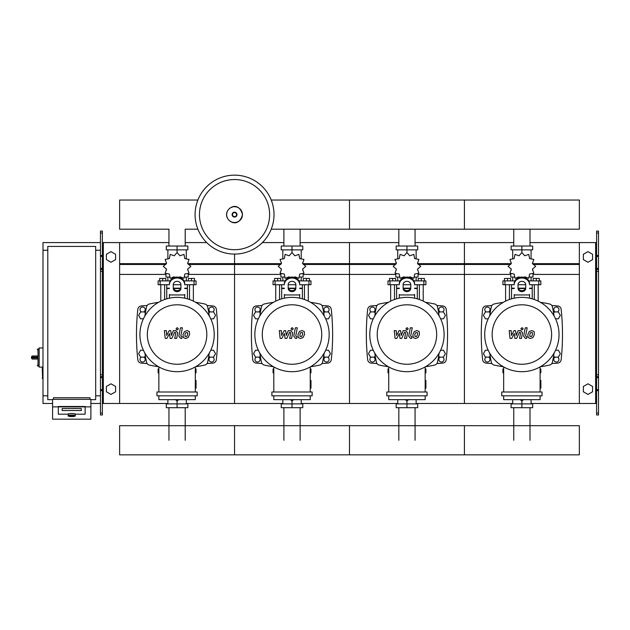 <?xml version="1.0" encoding="UTF-8"?>
<svg xmlns="http://www.w3.org/2000/svg" width="630" height="630" viewBox="0 0 630 630"><rect width="100%" height="100%" fill="white"/><g stroke="black" fill="none" stroke-linecap="round" stroke-linejoin="round"><path stroke-width="0.94" d="M598.5 414.981L598.5 271.317L596.586 271.317L596.586 414.981L598.5 414.981M598.5 233.005L596.586 233.005L596.586 231.092L598.5 231.092L598.5 271.317M596.586 403.491L579.348 403.491L579.348 242.582L596.586 242.582M596.586 233.005L596.586 271.317M598.5 269.404L596.586 269.404M598.5 376.669L596.586 376.669M583.364 391.773L583.364 386.466L587.963 383.812L592.562 386.466L592.562 391.773L587.963 394.427L583.364 391.773M583.364 254.292L583.364 259.607L587.963 262.261L592.562 259.607L592.562 254.292L587.963 251.638L583.364 254.292M100.461 414.981L100.461 233.005L102.375 233.005L102.375 414.981L100.461 414.981M102.375 233.005L102.375 231.092L100.461 231.092L100.461 233.005M102.375 403.491L119.613 403.491L119.613 242.582L168.958 242.582M103.336 403.491L103.336 242.582L102.375 242.582M103.336 242.582L119.613 242.582M100.461 269.404L102.375 269.404M100.461 376.669L102.375 376.669M115.589 391.773L115.589 386.466L110.998 383.812L106.399 386.466L106.399 391.773L110.998 394.427L115.589 391.773M115.589 254.292L115.589 259.607L110.998 262.261L106.399 259.607L106.399 254.292L110.998 251.638L115.589 254.292M513.757 246.031L513.757 229.194M530.003 246.031L530.003 229.194M398.822 246.031L398.822 229.194M415.068 246.031L415.068 229.194M283.894 246.031L283.894 229.194M300.132 246.031L300.132 229.194M168.958 246.031L168.958 229.194L119.613 229.194L119.613 200.041L197.875 200.041M185.204 246.031L185.204 229.194L197.875 229.194M530.003 407.704L530.003 440.268M513.757 407.704L513.757 440.268M415.068 407.704L415.068 440.268M398.822 407.704L398.822 440.268M300.132 407.704L300.132 440.268M283.894 407.704L283.894 440.268M185.204 407.704L185.204 440.268M168.958 407.704L168.958 440.268M555.558 318.819L558.345 318.819L560.338 315.37L558.345 311.929L554.369 311.929L553.644 313.181M440.622 318.819L443.418 318.819L445.41 315.37L443.418 311.929L439.433 311.929L438.708 313.181M325.694 318.819L328.482 318.819L330.474 315.37L328.482 311.929L324.505 311.929L323.773 313.181M210.759 318.819L213.554 318.819L215.539 315.37L213.554 311.929L209.57 311.929L208.845 313.181M490.116 313.181L489.392 311.929L485.407 311.929L483.415 315.37L485.407 318.819L488.203 318.819M375.181 313.181L374.456 311.929L370.479 311.929L368.487 315.37L370.479 318.819L373.267 318.819M260.253 313.181L259.521 311.929L255.544 311.929L253.551 315.37L255.544 318.819L258.332 318.819M145.317 313.181L144.593 311.929L140.608 311.929L138.624 315.37L140.608 318.819L143.404 318.819M553.644 355.871L554.369 357.131L558.345 357.131L560.338 353.682L558.345 350.233L555.558 350.233M438.708 355.871L439.433 357.131L443.418 357.131L445.41 353.682L443.418 350.233L440.622 350.233M323.773 355.871L324.505 357.131L328.482 357.131L330.474 353.682L328.482 350.233L325.694 350.233M208.845 355.871L209.57 357.131L213.554 357.131L215.539 353.682L213.554 350.233L210.759 350.233M488.203 350.233L485.407 350.233L483.415 353.682L485.407 357.131L489.392 357.131L490.116 355.871M373.267 350.233L370.479 350.233L368.487 353.682L370.479 357.131L374.456 357.131L375.181 355.871M258.332 350.233L255.544 350.233L253.551 353.682L255.544 357.131L259.521 357.131L260.253 355.871M143.404 350.233L140.608 350.233L138.624 353.682L140.608 357.131L144.593 357.131L145.317 355.871M42.99 367.093L42.226 367.479L42.612 378.583L42.612 367.093L39.162 367.093L39.162 347.941L42.99 347.941M47.785 395.829L42.99 395.829L42.99 250.244L47.785 250.244M95.673 250.244L100.461 250.244M95.673 395.829L100.461 395.829M52.574 399.656L47.785 399.656L47.785 246.417L95.673 246.417L95.673 399.656L90.885 399.656M68.276 415.698L68.276 414.186A3.449 0.599 0 0 1 71.725 413.587A3.449 0.599 0 0 1 75.175 414.186L75.175 415.698A3.449 0.599 180 0 0 71.725 415.099A3.449 0.599 180 0 0 68.276 415.698C67.544 416.013 68.694 416.32 71.725 416.611C74.757 416.32 75.907 416.013 75.175 415.698M81.301 408.531L62.149 408.531L62.149 410.532L81.301 410.532L81.301 408.531L81.301 410.532L62.149 410.532L62.149 408.531L81.301 408.531M67.898 414.186A3.827 0.661 0 0 1 71.725 413.524A3.827 0.661 0 0 1 75.561 414.186L85.137 414.186L85.137 406.87L58.314 406.87L58.314 414.186L67.898 414.186L58.314 414.186L58.314 406.492L85.137 406.492L85.137 414.186L75.561 414.186A3.827 0.661 180 0 0 71.725 413.524A3.827 0.661 180 0 0 67.898 414.186M90.885 406.87L52.574 406.87L52.574 419.178L90.885 419.178L90.885 399.325L52.574 399.325L52.574 406.87M89.925 399.325L89.925 397.743L53.526 397.743L53.526 399.325M32.65 355.981A1.15 1.15 0 0 0 31.5 357.131L32.65 357.076L32.65 355.981L37.249 355.981L38.013 357.076L38.013 348.894L37.249 349.658M31.5 357.131L31.5 357.895A1.15 1.15 0 0 0 32.65 359.045L37.249 359.045L38.013 357.958L32.65 357.958L32.65 357.076L38.013 357.076M274.011 214.617A39.462 39.462 0 0 1 234.549 254.079A39.462 39.462 0 0 1 195.087 214.617A39.462 39.462 0 0 1 234.549 175.156A39.462 39.462 0 0 1 274.011 214.617A39.462 39.462 0 0 0 234.549 175.156A39.462 39.462 0 0 0 195.087 214.617M234.549 179.534A35.083 35.083 0 0 1 269.624 214.617A35.083 35.083 0 0 1 234.549 249.7A35.083 35.083 0 0 1 199.466 214.617A35.083 35.083 0 0 1 234.549 179.534M42.99 395.829L42.99 403.491L52.574 403.491M90.885 403.491L100.461 403.491M42.99 250.244L42.99 242.582L100.461 242.582M271.215 229.194L579.348 229.194L579.348 200.041L464.412 200.041L464.412 229.194L464.412 200.041L349.477 200.041L349.477 229.194L349.477 200.041L271.215 200.041M534.327 299.518L534.327 284.728M538.162 301.124L538.162 284.728M533.177 280.893L533.177 278.444L536.248 278.444L536.248 280.893M536.248 278.444L539.312 278.444L539.312 280.893M505.599 301.124L505.599 284.728M509.426 299.518L509.426 284.728M504.449 280.893L504.449 278.444L507.512 278.444L507.512 280.893M507.512 278.444L510.576 278.444L510.576 280.893M524.042 277.334L524.703 276.885L528.775 278.279L529.602 274.058L533.823 273.231L532.429 269.16L535.673 266.332L532.429 263.513L533.823 259.442L529.602 258.615L528.775 254.394L524.703 255.788L521.876 252.543L519.049 255.788L514.986 254.394L514.159 258.615L509.938 259.442L511.332 263.513L508.087 266.332L511.332 269.16L509.938 273.231L514.159 274.058L514.986 278.279L519.049 276.885L519.711 277.334M532.988 273.829L532.988 277.066L529.468 277.066M525.822 277.066L524.373 277.066M521.876 252.543L521.876 249.866L511.095 249.866L511.095 246.031L532.665 246.031L532.665 249.866L521.876 249.866L521.876 246.031M512.686 277.066L512.686 280.893M531.074 277.066L531.074 280.893M531.074 259.009L531.074 249.866M512.686 259.009L512.686 249.866M511.198 262.505L511.151 263.844M519.388 277.066L517.931 277.066M514.293 277.066L510.765 277.066L510.765 273.829M525.452 288.556L518.301 288.556M514.214 288.556L511.536 288.556L511.536 298.833M525.593 288.17L518.167 288.17M514.214 288.17L511.536 288.17L511.914 288.556M529.539 284.728L540.839 284.728L540.839 280.893L528.822 280.893M518.049 284.728L525.711 284.728M514.93 280.893L502.913 280.893L502.913 284.728L514.214 284.728M532.224 284.728L532.224 288.17L529.539 288.17M532.224 298.833L532.224 288.556L529.539 288.556M419.399 299.518L419.399 284.728M423.226 301.124L423.226 284.728M418.249 280.893L418.249 278.444L421.312 278.444L421.312 280.893M421.312 278.444L424.376 278.444L424.376 280.893M390.663 301.124L390.663 284.728M394.498 299.518L394.498 284.728M389.513 280.893L389.513 278.444L392.577 278.444L392.577 280.893M392.577 278.444L395.648 278.444L395.648 280.893M409.114 277.334L409.776 276.885L413.839 278.279L414.666 274.058L418.887 273.231L417.493 269.16L420.738 266.332L417.493 263.513L418.887 259.442L414.666 258.615L413.839 254.394L409.776 255.788L406.948 252.543L404.121 255.788L400.05 254.394L399.223 258.615L395.002 259.442L396.396 263.513L393.151 266.332L396.396 269.16L395.002 273.231L399.223 274.058L400.05 278.279L404.121 276.885L404.783 277.334M418.052 273.829L418.052 277.066L414.532 277.066M410.894 277.066L409.437 277.066M406.948 252.543L406.948 249.866L396.16 249.866L396.16 246.031L417.729 246.031L417.729 249.866L406.948 249.866L406.948 246.031M397.75 277.066L397.75 280.893M416.139 277.066L416.139 280.893M416.139 259.009L416.139 249.866M397.75 259.009L397.75 249.866M396.27 262.505L396.223 263.844M404.452 277.066L403.003 277.066M399.357 277.066L395.837 277.066L395.837 273.829M410.516 288.556L403.373 288.556M399.286 288.556L396.601 288.556L396.601 298.833M410.658 288.17L403.231 288.17M399.286 288.17L396.601 288.17L396.987 288.556M414.611 284.728L425.911 284.728L425.911 280.893L413.886 280.893M403.113 284.728L410.776 284.728M400.003 280.893L387.986 280.893L387.986 284.728L399.286 284.728M417.288 284.728L417.288 288.17L414.611 288.17M417.288 298.833L417.288 288.556L414.611 288.556M304.463 299.518L304.463 284.728M308.298 301.124L308.298 284.728M303.314 280.893L303.314 278.444L306.377 278.444L306.377 280.893M306.377 278.444L309.448 278.444L309.448 280.893M275.735 301.124L275.735 284.728M279.562 299.518L279.562 284.728M274.586 280.893L274.586 278.444L277.649 278.444L277.649 280.893M277.649 278.444L280.712 278.444L280.712 280.893M294.178 277.334L294.84 276.885L298.911 278.279L299.73 274.058L303.959 273.231L302.558 269.16L305.802 266.332L302.558 263.513L303.959 259.442L299.73 258.615L298.911 254.394L294.84 255.788L292.013 252.543L289.186 255.788L285.114 254.394L284.295 258.615L280.066 259.442L281.468 263.513L278.224 266.332L281.468 269.16L280.066 273.231L284.295 274.058L285.114 278.279L289.186 276.885L289.847 277.334M303.125 273.829L303.125 277.066L299.604 277.066M295.958 277.066L294.501 277.066M292.013 252.543L292.013 249.866L281.232 249.866L281.232 246.031L302.794 246.031L302.794 249.866L292.013 249.866L292.013 246.031M282.823 277.066L282.823 280.893M301.211 277.066L301.211 280.893M301.211 259.009L301.211 249.866M282.823 259.009L282.823 249.866M281.334 262.505L281.287 263.844M289.524 277.066L288.067 277.066M284.429 277.066L280.901 277.066L280.901 273.829M295.588 288.556L288.438 288.556M284.35 288.556L281.673 288.556L281.673 298.833M295.73 288.17L288.296 288.17M284.35 288.17L281.673 288.17L282.051 288.556M299.675 284.728L310.976 284.728L310.976 280.893L298.959 280.893M288.186 284.728L295.848 284.728M285.067 280.893L273.05 280.893L273.05 284.728L284.35 284.728M302.361 284.728L302.361 288.17L299.675 288.17M302.361 298.833L302.361 288.556L299.675 288.556M189.536 299.518L189.536 284.728M193.363 301.124L193.363 284.728M188.386 280.893L188.386 278.444L191.449 278.444L191.449 280.893M191.449 278.444L194.512 278.444L194.512 280.893M160.8 301.124L160.8 284.728M164.627 299.518L164.627 284.728M159.65 280.893L159.65 278.444L162.713 278.444L162.713 280.893M162.713 278.444L165.777 278.444L165.777 280.893M179.243 277.334L179.904 276.885L183.976 278.279L184.803 274.058L189.024 273.231L187.63 269.16L190.874 266.332L187.63 263.513L189.024 259.442L184.803 258.615L183.976 254.394L179.904 255.788L177.077 252.543L174.258 255.788L170.187 254.394L169.36 258.615L165.139 259.442L166.533 263.513L163.288 266.332L166.533 269.16L165.139 273.231L169.36 274.058L170.187 278.279L174.258 276.885L174.919 277.334M188.189 273.829L188.189 277.066L184.669 277.066M181.03 277.066L179.574 277.066M177.077 252.543L177.077 249.866L166.296 249.866L166.296 246.031L187.866 246.031L187.866 249.866L177.077 249.866L177.077 246.031M167.887 277.066L167.887 280.893M186.275 277.066L186.275 280.893M186.275 259.009L186.275 249.866M167.887 259.009L167.887 249.866M166.407 262.505L166.352 263.844M174.589 277.066L173.132 277.066M169.494 277.066L165.974 277.066L165.974 273.829M180.653 288.556L173.51 288.556M169.423 288.556L166.737 288.556L166.737 298.833M180.794 288.17L173.368 288.17M169.423 288.17L166.737 288.17L167.123 288.556M184.74 284.728L196.048 284.728L196.048 280.893L184.023 280.893M173.25 284.728L180.912 284.728M170.139 280.893L158.114 280.893L158.114 284.728L169.423 284.728M187.425 284.728L187.425 288.17L184.74 288.17M187.425 298.833L187.425 288.556L184.74 288.556M503.661 372.842L502.913 372.842L502.913 369.007L503.661 369.007M540.099 369.007L540.839 369.007L540.839 372.842L540.099 372.842M520.278 399.554L521.876 401.192L523.475 399.554M521.876 401.192L521.876 403.869L532.665 403.869L532.665 407.704L511.095 407.704L511.095 403.869L521.876 403.869L521.876 407.704M512.686 399.656L512.686 403.869M531.074 399.656L531.074 403.869M388.726 372.842L387.986 372.842L387.986 369.007L388.726 369.007M425.163 369.007L425.911 369.007L425.911 372.842L425.163 372.842M405.342 399.554L406.948 401.192L408.547 399.554M406.948 401.192L406.948 403.869L417.729 403.869L417.729 407.704L396.16 407.704L396.16 403.869L406.948 403.869L406.948 407.704M397.75 399.656L397.75 403.869M416.139 399.656L416.139 403.869M273.798 372.842L273.05 372.842L273.05 369.007L273.798 369.007M310.228 369.007L310.976 369.007L310.976 372.842L310.228 372.842M290.414 399.554L292.013 401.192L293.611 399.554M292.013 401.192L292.013 403.869L302.794 403.869L302.794 407.704L281.232 407.704L281.232 403.869L292.013 403.869L292.013 407.704M282.823 399.656L282.823 403.869M301.211 399.656L301.211 403.869M158.862 372.842L158.114 372.842L158.114 369.007L158.862 369.007M195.3 369.007L196.048 369.007L196.048 372.842L195.3 372.842M175.479 399.554L177.077 401.192L178.684 399.554M177.077 401.192L177.077 403.869L187.866 403.869L187.866 407.704L166.296 407.704L166.296 403.869L177.077 403.869L177.077 407.704M167.887 399.656L167.887 403.869M186.275 399.656L186.275 403.869M579.348 440.268L579.348 454.844L464.412 454.844L464.412 425.691L464.412 454.844L349.477 454.844L349.477 425.691L349.477 454.844L234.549 454.844L234.549 425.691L234.549 454.844L119.613 454.844L119.613 425.691L579.348 425.691L579.348 440.268M532.374 332.648L530.578 332.648L529.767 334.522L529.846 336.412L531.649 336.412L532.46 334.522L532.374 332.648M529.294 331.514L527.83 334.522L528.121 337.546L530.334 338.499L532.933 337.546L534.398 334.522L534.098 331.514L531.877 330.561L529.294 331.514M525.255 327.805L523.632 336.192L525.459 338.404L526.562 338.404L526.877 336.767L525.585 336.073L527.192 327.805L525.255 327.805M522.01 329.986L523.183 328.813L522.01 327.639L520.837 328.813L522.01 329.986M511.694 338.404L514.269 333.538L514.938 338.404L516.631 338.404L519.419 332.286L520.018 332.286L520.569 332.986L519.529 338.412L521.467 338.412L522.53 332.853L520.687 330.648L518.128 330.648L516.191 335.443L515.529 330.648L514.009 330.648L511.505 335.443L511.182 330.648L509.19 330.648L510.009 338.404L511.694 338.404M417.446 332.648L415.642 332.648L414.831 334.522L414.91 336.412L416.713 336.412L417.525 334.522L417.446 332.648M414.359 331.514L412.902 334.522L413.185 337.546L415.398 338.499L417.997 337.546L419.462 334.522L419.17 331.514L416.942 330.561L414.359 331.514M410.327 327.805L408.697 336.192L410.532 338.404L411.626 338.404L411.949 336.767L410.658 336.073L412.264 327.805L410.327 327.805M407.074 329.986L408.248 328.813L407.074 327.639L405.901 328.813L407.074 329.986M396.766 338.404L399.333 333.538L400.011 338.404L401.704 338.404L404.484 332.286L405.09 332.286L405.641 332.986L404.594 338.412L406.531 338.412L407.594 332.853L405.759 330.648L403.192 330.648L401.255 335.443L400.593 330.648L399.081 330.648L396.569 335.443L396.254 330.648L394.254 330.648L395.073 338.404L396.766 338.404M302.51 332.648L300.715 332.648L299.904 334.522L299.982 336.412L301.778 336.412L302.597 334.522L302.51 332.648M299.431 331.514L297.966 334.522L298.258 337.546L300.471 338.499L303.061 337.546L304.526 334.522L304.235 331.514L302.006 330.561L299.431 331.514M295.391 327.805L293.761 336.192L295.596 338.404L296.698 338.404L297.014 336.767L295.722 336.073L297.329 327.805L295.391 327.805M292.147 329.986L293.32 328.813L292.147 327.639L290.973 328.813L292.147 329.986M281.83 338.404L284.398 333.538L285.075 338.404L286.768 338.404L289.556 332.286L290.154 332.286L290.706 332.986L289.666 338.412L291.603 338.412L292.666 332.853L290.824 330.648L288.257 330.648L286.319 335.443L285.658 330.648L284.146 330.648L281.642 335.443L281.319 330.648L279.326 330.648L280.137 338.404L281.83 338.404M187.582 332.648L185.779 332.648L184.968 334.522L185.047 336.412L186.85 336.412L187.661 334.522L187.582 332.648M184.495 331.514L183.031 334.522L183.322 337.546L185.535 338.499L188.134 337.546L189.599 334.522L189.307 331.514L187.078 330.561L184.495 331.514M180.463 327.805L178.833 336.192L180.66 338.404L181.763 338.404L182.086 336.767L180.786 336.073L182.393 327.805L180.463 327.805M177.211 329.986L178.385 328.813L177.211 327.639L176.038 328.813L177.211 329.986M166.903 338.404L169.47 333.538L170.147 338.404L171.832 338.404L174.62 332.286L175.227 332.286L175.778 332.986L174.73 338.412L176.668 338.412L177.731 332.853L175.888 330.648L173.329 330.648L171.391 335.443L170.73 330.648L169.218 330.648L166.706 335.443L166.391 330.648L164.391 330.648L165.21 338.404L166.903 338.404M559.038 334.53A37.162 37.162 0 0 1 521.876 371.692A37.162 37.162 0 0 1 484.714 334.53A37.162 37.162 0 0 1 521.876 297.368A37.162 37.162 0 0 1 559.038 334.53M551.604 334.53A29.728 29.728 0 0 1 521.876 364.258A29.728 29.728 0 0 1 492.148 334.53A29.728 29.728 0 0 1 521.876 304.802A29.728 29.728 0 0 1 551.604 334.53M540.099 380.504L540.863 380.504L540.863 388.167L540.099 388.167M501.748 391.994L501.748 395.829L542.013 395.829L542.013 391.994L501.748 391.994M503.661 395.829L503.661 399.656L540.099 399.656L540.099 395.829M540.099 391.994L540.099 366.92M503.661 366.92L503.661 391.994M444.111 334.53A37.162 37.162 0 0 1 406.948 371.692A37.162 37.162 0 0 1 369.786 334.53A37.162 37.162 0 0 1 406.948 297.368A37.162 37.162 0 0 1 444.111 334.53M436.677 334.53A29.728 29.728 0 0 1 406.948 364.258A29.728 29.728 0 0 1 377.22 334.53A29.728 29.728 0 0 1 406.948 304.802A29.728 29.728 0 0 1 436.677 334.53M425.163 380.504L425.927 380.504L425.927 388.167L425.163 388.167M386.812 391.994L386.812 395.829L427.077 395.829L427.077 391.994L386.812 391.994M388.726 395.829L388.726 399.656L425.163 399.656L425.163 395.829M425.163 391.994L425.163 366.92M388.726 366.92L388.726 391.994M329.175 334.53A37.162 37.162 0 0 1 292.013 371.692A37.162 37.162 0 0 1 254.851 334.53A37.162 37.162 0 0 1 292.013 297.368A37.162 37.162 0 0 1 329.175 334.53M321.741 334.53A29.728 29.728 0 0 1 292.013 364.258A29.728 29.728 0 0 1 262.285 334.53A29.728 29.728 0 0 1 292.013 304.802A29.728 29.728 0 0 1 321.741 334.53M310.228 380.504L311 380.504L311 388.167L310.228 388.167M271.884 391.994L271.884 395.829L312.149 395.829L312.149 391.994L271.884 391.994M273.798 395.829L273.798 399.656L310.228 399.656L310.228 395.829M310.228 391.994L310.228 366.92M273.798 366.92L273.798 391.994M214.239 334.53A37.162 37.162 0 0 1 177.077 371.692A37.162 37.162 0 0 1 139.923 334.53A37.162 37.162 0 0 1 177.077 297.368A37.162 37.162 0 0 1 214.239 334.53M206.813 334.53A29.728 29.728 0 0 1 177.077 364.258A29.728 29.728 0 0 1 147.349 334.53A29.728 29.728 0 0 1 177.077 304.802A29.728 29.728 0 0 1 206.813 334.53M195.3 380.504L196.064 380.504L196.064 388.167L195.3 388.167M156.949 391.994L156.949 395.829L197.214 395.829L197.214 391.994L156.949 391.994M158.862 395.829L158.862 399.656L195.3 399.656L195.3 395.829M195.3 391.994L195.3 366.92M158.862 366.92L158.862 391.994M554.069 353.091A130.379 130.379 0 0 1 552.439 362.155A3.827 3.827 0 0 1 549.51 365.093A130.379 130.379 0 0 1 540.438 366.723M554.069 315.969A130.379 130.379 0 0 0 552.439 306.897A3.827 3.827 0 0 0 549.51 303.967A130.379 130.379 0 0 0 540.438 302.337M503.315 302.337A130.379 130.379 0 0 0 494.251 303.967A3.827 3.827 0 0 0 491.321 306.897A130.379 130.379 0 0 0 489.683 315.969M503.315 366.723A130.379 130.379 0 0 1 494.251 365.093A3.827 3.827 0 0 1 491.321 362.155A130.379 130.379 0 0 1 489.683 353.091M529.539 294.438L529.539 298.163M518.049 284.658L518.049 288.32A3.827 3.315 180 0 0 521.876 291.635A3.827 3.315 180 0 0 525.711 288.32L525.711 284.658A3.827 3.315 180 0 0 521.876 281.334A3.827 3.315 180 0 0 518.049 284.658M525.711 287.359A3.827 3.315 0 0 1 521.876 290.674A3.827 3.315 0 0 1 518.049 287.359M514.214 298.163L514.214 294.438M529.539 284.658A7.662 6.639 180 0 0 521.876 278.019A7.662 6.639 180 0 0 514.214 284.658M514.214 283.697A7.662 6.639 -0 0 1 521.876 277.066A7.662 6.639 -0 0 1 529.539 283.697M439.141 353.091A130.379 130.379 0 0 1 437.503 362.155A3.827 3.827 0 0 1 434.574 365.093A130.379 130.379 0 0 1 425.51 366.723M439.141 315.969A130.379 130.379 0 0 0 437.503 306.897A3.827 3.827 0 0 0 434.574 303.967A130.379 130.379 0 0 0 425.51 302.337M388.387 302.337A130.379 130.379 0 0 0 379.315 303.967A3.827 3.827 0 0 0 376.386 306.897A130.379 130.379 0 0 0 374.755 315.969M388.387 366.723A130.379 130.379 0 0 1 379.315 365.093A3.827 3.827 0 0 1 376.386 362.155A130.379 130.379 0 0 1 374.755 353.091M437.503 362.155A3.827 3.827 0 0 1 434.574 365.093M414.611 294.438L414.611 298.163M403.113 284.658L403.113 288.32A3.827 3.315 180 0 0 406.948 291.635A3.827 3.315 180 0 0 410.776 288.32L410.776 284.658A3.827 3.315 180 0 0 406.948 281.334A3.827 3.315 180 0 0 403.113 284.658L403.113 287.359A3.827 3.315 0 0 0 406.948 290.674A3.827 3.315 0 0 0 410.776 287.359M399.286 298.163L399.286 294.438M414.611 284.658A7.662 6.639 180 0 0 406.948 278.019A7.662 6.639 180 0 0 399.286 284.658M399.286 283.697A7.662 6.639 -0 0 1 406.948 277.066A7.662 6.639 -0 0 1 414.611 283.697M324.206 353.091A130.379 130.379 0 0 1 322.576 362.155A3.827 3.827 0 0 1 319.638 365.093A130.379 130.379 0 0 1 310.574 366.723M324.206 315.969A130.379 130.379 0 0 0 322.576 306.897A3.827 3.827 0 0 0 319.638 303.967A130.379 130.379 0 0 0 310.574 302.337M273.452 302.337A130.379 130.379 0 0 0 264.387 303.967A3.827 3.827 0 0 0 261.45 306.897A130.379 130.379 0 0 0 259.82 315.969M273.452 366.723A130.379 130.379 0 0 1 264.387 365.093A3.827 3.827 0 0 1 261.45 362.155A130.379 130.379 0 0 1 259.82 353.091M322.576 362.155A3.827 3.827 0 0 1 319.638 365.093M299.675 294.438L299.675 298.163M288.186 284.658L288.186 288.32A3.827 3.315 180 0 0 292.013 291.635A3.827 3.315 180 0 0 295.848 288.32L295.848 284.658A3.827 3.315 180 0 0 292.013 281.334A3.827 3.315 180 0 0 288.186 284.658M295.848 287.359A3.827 3.315 0 0 1 292.013 290.674A3.827 3.315 0 0 1 288.186 287.359M284.35 298.163L284.35 294.438M299.675 284.658A7.662 6.639 180 0 0 292.013 278.019A7.662 6.639 180 0 0 284.35 284.658M284.35 283.697A7.662 6.639 -0 0 1 292.013 277.066A7.662 6.639 -0 0 1 299.675 283.697M209.278 353.091A130.379 130.379 0 0 1 207.64 362.155A3.827 3.827 0 0 1 204.711 365.093A130.379 130.379 0 0 1 195.639 366.723M209.278 315.969A130.379 130.379 0 0 0 207.64 306.897A3.827 3.827 0 0 0 204.711 303.967A130.379 130.379 0 0 0 195.639 302.337M158.516 302.337A130.379 130.379 0 0 0 149.452 303.967A3.827 3.827 0 0 0 146.522 306.897A130.379 130.379 0 0 0 144.884 315.969M149.452 365.093A3.827 3.827 0 0 1 146.522 362.155A3.827 3.827 0 0 0 149.452 365.093A130.379 130.379 0 0 0 158.516 366.723M207.64 362.155A3.827 3.827 0 0 1 204.711 365.093M144.884 353.091A130.379 130.379 0 0 0 146.522 362.155M184.74 294.438L184.74 298.163M173.25 284.658L173.25 288.32A3.827 3.315 180 0 0 177.077 291.635A3.827 3.315 180 0 0 180.912 288.32L180.912 284.658A3.827 3.315 180 0 0 177.077 281.334A3.827 3.315 180 0 0 173.25 284.658M180.912 287.359A3.827 3.315 0 0 1 177.077 290.674A3.827 3.315 0 0 1 173.25 287.359M169.423 298.163L169.423 294.438M184.74 284.658A7.662 6.639 180 0 0 177.077 278.019A7.662 6.639 180 0 0 169.423 284.658M169.423 283.697A7.662 6.639 -0 0 1 177.077 277.066A7.662 6.639 -0 0 1 184.74 283.697M557.542 357.131A2.583 2.583 0 0 1 556.361 362.014A2.583 2.583 0 0 1 555.172 357.131M555.172 311.929A2.583 2.583 0 0 1 556.361 307.038A2.583 2.583 0 0 1 557.542 311.929M486.21 311.929A2.583 2.583 0 0 1 487.399 307.038A2.583 2.583 0 0 1 488.581 311.929M488.581 357.131A2.583 2.583 0 0 1 487.399 362.014A2.583 2.583 0 0 1 486.21 357.131M491.935 305.495A431.416 431.416 0 0 0 486.1 305.944A3.827 3.827 0 0 0 482.612 309.354A237.037 237.037 0 0 0 482.612 359.706A3.827 3.827 0 0 0 486.1 363.116A431.416 431.416 0 0 0 491.935 363.565M551.817 363.565A431.416 431.416 0 0 0 557.652 363.116A3.827 3.827 0 0 0 561.149 359.706A237.037 237.037 0 0 0 561.149 309.354A3.827 3.827 0 0 0 557.652 305.944A431.416 431.416 0 0 0 551.817 305.495M442.606 357.131A2.583 2.583 0 0 1 441.425 362.014A2.583 2.583 0 0 1 440.244 357.131M440.244 311.929A2.583 2.583 0 0 1 441.425 307.038A2.583 2.583 0 0 1 442.606 311.929M371.283 311.929A2.583 2.583 0 0 1 372.464 307.038A2.583 2.583 0 0 1 373.653 311.929M373.653 357.131A2.583 2.583 0 0 1 372.464 362.014A2.583 2.583 0 0 1 371.283 357.131M377.008 305.495A431.416 431.416 0 0 0 371.172 305.944A3.827 3.827 0 0 0 367.676 309.354A237.037 237.037 0 0 0 367.676 359.706A3.827 3.827 0 0 0 371.172 363.116A431.416 431.416 0 0 0 377.008 363.565M436.889 363.565A431.416 431.416 0 0 0 442.725 363.116A3.827 3.827 0 0 0 446.213 359.706A237.037 237.037 0 0 0 446.213 309.354A3.827 3.827 0 0 0 442.725 305.944A431.416 431.416 0 0 0 436.889 305.495M327.679 357.131A2.583 2.583 0 0 1 326.49 362.014A2.583 2.583 0 0 1 325.308 357.131M325.308 311.929A2.583 2.583 0 0 1 326.49 307.038A2.583 2.583 0 0 1 327.679 311.929M256.347 311.929A2.583 2.583 0 0 1 257.536 307.038A2.583 2.583 0 0 1 258.717 311.929M258.717 357.131A2.583 2.583 0 0 1 257.536 362.014A2.583 2.583 0 0 1 256.347 357.131M262.072 305.495A431.416 431.416 0 0 0 256.237 305.944A3.827 3.827 0 0 0 252.748 309.354A237.037 237.037 0 0 0 252.748 359.706A3.827 3.827 0 0 0 256.237 363.116A431.416 431.416 0 0 0 262.072 363.565M321.954 363.565A431.416 431.416 0 0 0 327.789 363.116A3.827 3.827 0 0 0 331.286 359.706A237.037 237.037 0 0 0 331.286 309.354A3.827 3.827 0 0 0 327.789 305.944A431.416 431.416 0 0 0 321.954 305.495M212.743 357.131A2.583 2.583 0 0 1 211.562 362.014A2.583 2.583 0 0 1 210.373 357.131M210.373 311.929A2.583 2.583 0 0 1 211.562 307.038A2.583 2.583 0 0 1 212.743 311.929M141.419 311.929A2.583 2.583 0 0 1 142.601 307.038A2.583 2.583 0 0 1 143.79 311.929M143.79 357.131A2.583 2.583 0 0 1 142.601 362.014A2.583 2.583 0 0 1 141.419 357.131M147.137 305.495A431.416 431.416 0 0 0 141.301 305.944A3.827 3.827 0 0 0 137.812 309.354A237.037 237.037 0 0 0 137.812 359.706A3.827 3.827 0 0 0 141.301 363.116A431.416 431.416 0 0 0 147.137 363.565M207.026 363.565A431.416 431.416 0 0 0 212.861 363.116A3.827 3.827 0 0 0 216.35 359.706A237.037 237.037 0 0 0 216.35 309.354A3.827 3.827 0 0 0 212.861 305.944A431.416 431.416 0 0 0 207.026 305.495M415.068 242.582L464.412 242.582L464.412 403.491L512.686 403.491M531.074 403.491L579.348 403.491M417.674 263.655L464.412 263.655L464.412 242.582L513.757 242.582M530.003 242.582L579.348 242.582M418.32 264.466L464.412 264.466L464.412 263.655L511.151 263.655M532.602 263.655L579.348 263.655M418.052 274.42L464.412 274.42L464.412 264.466L510.505 264.466M533.256 264.466L579.348 264.466M416.139 403.491L464.412 403.491L464.412 274.42L510.765 274.42M532.988 274.42L579.348 274.42M300.132 242.582L349.477 242.582L349.477 403.491L397.75 403.491M302.739 263.655L349.477 263.655L349.477 242.582L398.822 242.582M303.392 264.466L349.477 264.466L349.477 263.655L396.223 263.655M303.125 274.42L349.477 274.42L349.477 264.466L395.569 264.466M301.211 403.491L349.477 403.491L349.477 274.42L395.837 274.42M187.811 263.655L234.549 263.655L234.549 254.079L234.549 403.491L282.823 403.491M262.387 242.582L283.894 242.582M188.457 264.466L234.549 264.466L234.549 263.655L281.287 263.655M188.189 274.42L234.549 274.42L234.549 264.466L280.634 264.466M186.275 403.491L234.549 403.491L234.549 274.42L280.901 274.42M119.613 403.491L167.887 403.491M185.204 242.582L206.711 242.582M119.613 263.655L166.352 263.655M119.613 264.466L165.706 264.466M119.613 274.42L165.974 274.42M595.626 403.491L595.626 242.582M598.5 255.481L596.586 255.481M598.5 256.434L596.586 256.434M598.5 268.443L596.586 268.443M598.5 413.067L596.586 413.067M598.5 390.592L596.586 390.592M598.5 389.631L596.586 389.631M598.5 377.63L596.586 377.63M598.5 374.755L596.586 374.755M100.461 255.481L102.375 255.481M100.461 256.434L102.375 256.434M100.461 268.443L102.375 268.443M100.461 271.317L102.375 271.317M100.461 413.067L102.375 413.067M100.461 390.592L102.375 390.592M100.461 389.631L102.375 389.631M100.461 377.63L102.375 377.63M100.461 374.755L102.375 374.755M71.725 416.603A3.063 0.535 0 0 1 68.662 416.076A3.063 0.535 0 0 1 71.725 415.54A3.063 0.535 0 0 1 74.789 416.076A3.063 0.535 0 0 1 71.725 416.603M39.162 366.132L38.013 366.132L38.013 357.958M32.65 359.045L32.65 357.958L31.5 357.895M242.448 214.617A7.899 7.899 0 0 1 234.549 222.516A7.899 7.899 0 0 1 226.65 214.617A7.899 7.899 0 0 1 234.549 206.719A7.899 7.899 0 0 1 242.448 214.617M236.982 214.617A2.441 2.441 0 0 1 234.549 217.051A2.441 2.441 0 0 1 232.108 214.617A2.441 2.441 0 0 1 234.549 212.176A2.441 2.441 0 0 1 236.982 214.617M236.573 214.617A2.024 2.024 0 0 1 234.549 216.641A2.024 2.024 0 0 1 232.517 214.617A2.024 2.024 0 0 1 234.549 212.586A2.024 2.024 0 0 1 236.573 214.617M538.823 284.728L538.823 280.893M504.937 284.728L504.937 280.893M423.888 284.728L423.888 280.893M390.002 284.728L390.002 280.893M308.952 284.728L308.952 280.893M275.074 284.728L275.074 280.893M194.024 284.728L194.024 280.893M160.138 284.728L160.138 280.893M529.539 294.95L514.214 294.95M414.611 294.95L399.286 294.95M299.675 294.95L284.35 294.95M184.74 294.95L169.423 294.95M42.99 378.583L42.226 378.205M38.013 366.132L37.249 365.368M39.162 348.894L38.013 348.894M226.58 214.617C226.209 221.429 238.581 229.029 242.511 214.617C238.581 200.206 226.209 207.805 226.58 214.617M532.602 262.505L532.602 263.844M532.602 268.829L532.602 270.286M511.151 268.829L511.151 270.286M511.536 284.728L511.536 288.17M417.674 262.505L417.674 263.844M417.674 268.829L417.674 270.286M396.223 268.829L396.223 270.286M396.601 284.728L396.601 288.17M302.739 262.505L302.739 263.844M302.739 268.829L302.739 270.286M281.287 268.829L281.287 270.286M281.673 284.728L281.673 288.17M187.811 262.505L187.811 263.844M187.811 268.829L187.811 270.286M166.352 268.829L166.352 270.286M166.737 284.728L166.737 288.17"/></g></svg>
